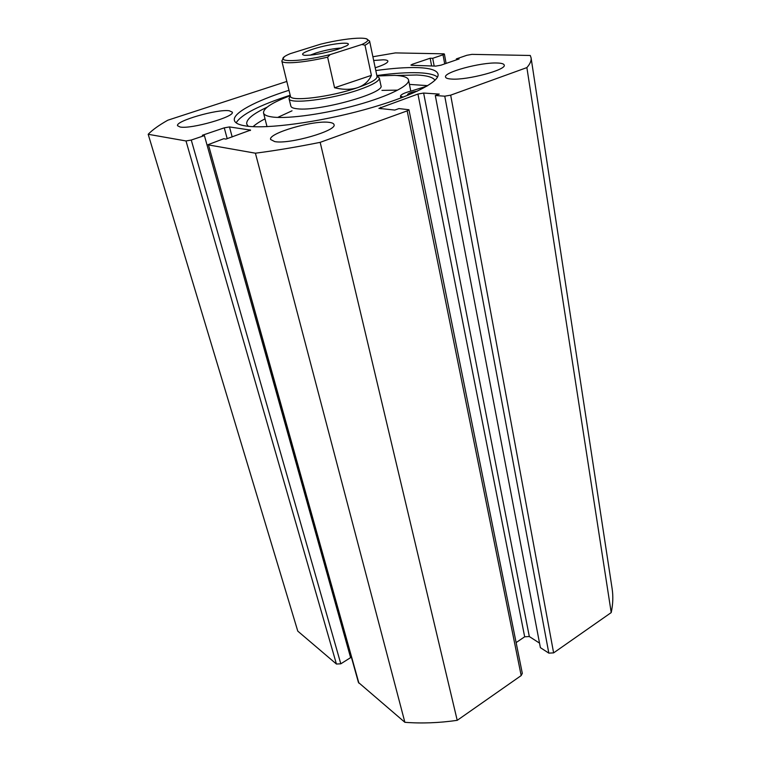 <?xml version="1.0" encoding="UTF-8"?>
<svg xmlns="http://www.w3.org/2000/svg" width="761" height="761" viewBox="0 0 761 761"><rect width="100%" height="100%" fill="white"/><g stroke="black" fill="none" stroke-linecap="round" stroke-linejoin="round"><path stroke-width="1.14" d="M337.656 49.379C323.863 53.432 312.876 55.42 304.695 55.325C300.11 54.526 302.992 52.423 313.342 48.999C330.635 43.387 355.425 40.894 346.531 45.822L337.656 49.379M341.613 48.019C334.412 48.362 325.946 49.988 316.205 52.899L310.079 55.192M330.131 54.621L327.62 57.17C303.61 62.744 281.998 64.4 281.827 60.975L290.426 96.181C290.103 102.012 330.978 97.008 357.67 87.629C370.75 83.035 377.209 79.325 377.047 76.5L369.589 41.037C369.789 42.093 368.257 43.482 364.995 45.203L361.875 44.49C380.329 35.976 352.781 36.252 320.79 44.128L290.16 53.698C269.879 62.155 294.593 63.315 330.131 54.621L361.875 44.49M290.35 95.867L289.009 98.549C288.676 104.676 331.349 99.501 359.182 89.674C372.804 84.871 379.52 80.989 379.339 78.022L376.98 76.186M327.62 57.17L334.564 87.762C343.373 89.865 351.078 89.827 357.67 87.629C364.186 85.337 368.762 81.246 371.406 75.358L364.995 45.203M334.564 87.762L371.406 75.358M289.009 98.549L290.873 106.15C291.235 107.529 293.423 108.414 297.437 108.804C318.792 111.667 385.504 93.013 380.947 85.689L379.339 78.022M290.302 95.667C272.181 102.535 263.258 108.29 263.515 112.932C264.067 115.044 267.339 116.433 273.313 117.118C289.199 118.925 325.327 113.836 356.976 105.047C388.69 96.267 409.932 85.584 408.552 79.981C407.81 77.27 403.14 75.729 394.531 75.368L376.942 75.986M397.546 90.14L381.936 90.378M292.015 110.811L277.679 117.422M376.847 75.539C393.542 73.265 407.544 72.343 418.864 72.771C428.272 73.17 434.483 74.607 437.508 77.07M375.801 70.554C392.514 68.243 406.536 67.263 417.865 67.624C430.25 68.081 436.976 70.259 438.051 74.169C440.001 82.017 409.837 97.265 364.139 109.765C318.536 122.302 267.301 129.132 246.383 126.069C239.116 125.032 235.12 123.149 234.398 120.438C232.324 113.104 255.81 100.794 288.98 90.283M329.152 122.369C332.091 122.721 333.708 123.463 334.012 124.604C337.446 130.616 289.209 144.561 274.731 141.594L270.631 139.501C267.834 133.299 313.694 120 329.152 122.369M497.228 63.011C501.594 63.144 503.934 63.848 504.229 65.113C506.598 69.812 467.435 80.276 451.739 79.077C447.858 78.859 445.784 78.183 445.527 77.023C443.577 72.238 480.828 62.202 497.228 63.011M229.251 110.764L232.276 112.124C235.311 116.623 191.078 129.341 180.11 127.011L177.57 125.736C175.097 121.066 217.484 108.871 229.251 110.764M373.68 60.48L383.354 59.805C386.169 59.891 387.691 60.338 387.901 61.146C387.891 62.83 383.668 65.037 375.211 67.777M444.709 63.895L443.026 54.802L432.705 58.302L430.155 58.236L412.357 64.257L410.911 65.085L411.587 65.294L435.796 66.112L440.942 65.189L459.092 58.949L456.381 58.882L466.854 55.287L471.944 54.364L530.274 55.477L531.073 57.798L612.101 588.51C613.29 596.224 612.995 604.253 611.216 612.576L553.618 652.881L548.824 653.128L444.757 96.181L450.674 95.154L553.618 652.881M408.942 109.736L522.312 673.38L521.18 675.578L407.183 110.878L408.942 109.736L398.916 108.585L394.788 110.069L378.902 108.385L417.941 94.041L423.63 93.051L439.268 94.098L435.311 95.525L540.386 647.649L548.824 653.128M423.63 93.051L529.314 636.538L539.52 643.121M529.314 636.538L524.671 636.795L417.941 94.041M516.12 642.598L524.671 636.795M521.18 675.578L457.218 720.334C439.221 722.931 421.765 723.597 404.881 722.313L358.431 682.436L208.457 144.913L358.916 683.188M349.898 655.078L350.64 654.603M340.804 663.811L336.429 664.039L185.998 140.956L191.268 140.043L340.804 663.811L350.612 657.637L204.405 135.601L202.331 135.268L224.257 127.848L229.48 126.935L250.578 130.102L225.95 139.092L223.724 138.73L208.038 144.685M336.429 664.039L297.779 631.126L148.186 134.288C152.504 129.827 159.059 125.137 167.829 120.2L286.83 81.446M372.89 56.752L395.406 52.909L443.653 53.822L444.386 54.031L446.108 63.41M185.998 140.956L148.186 134.288M191.268 140.043L204.405 135.601M407.183 110.878L320.172 142.345C297.427 146.93 275.843 150.545 255.411 153.199L208.457 144.913M435.311 95.525L444.757 96.181M531.073 57.798C531.53 60.633 530.132 63.895 526.878 67.596L450.674 95.154M443.026 54.802L444.386 54.031M526.878 67.596L611.216 612.576M255.411 153.199L404.881 722.313M457.218 720.334L320.172 142.345M432.705 58.302L434.17 66.055M430.155 58.236L431.63 65.969M456.381 58.882L456.543 59.824M236.148 122.825C241.275 114.473 259.292 105.275 290.188 95.23M427.749 85.651L409.437 84.395M434.978 80.305L434.854 80.076C432.752 77.146 426.712 75.453 416.743 74.997L396.576 75.482M265.018 118.811C259.786 121.56 255.791 124.176 253.042 126.668M266.997 107.253C252.814 113.893 246.06 119.506 246.726 124.1L248.248 126.297M340.043 115.786L352.048 112.932M403.197 97.151L400.486 96.124C400.8 94.478 404.719 92.671 412.234 90.721L426.892 86.164M408.438 95.068L407.525 94.592C408.324 93.232 411.663 92.052 417.542 91.063M412.357 64.257L412.567 65.322M250.274 130.521L250.103 129.865M229.48 126.935L232.181 136.951M227.197 138.664L224.257 127.848M380.671 107.263L381.004 108.813M283.967 57.227L281.827 60.975M369.589 41.037L366.041 38.583M410.769 91.092L408.552 79.981M267.016 126.64L263.515 112.932M400.486 96.124L400.876 98.036"/></g></svg>
